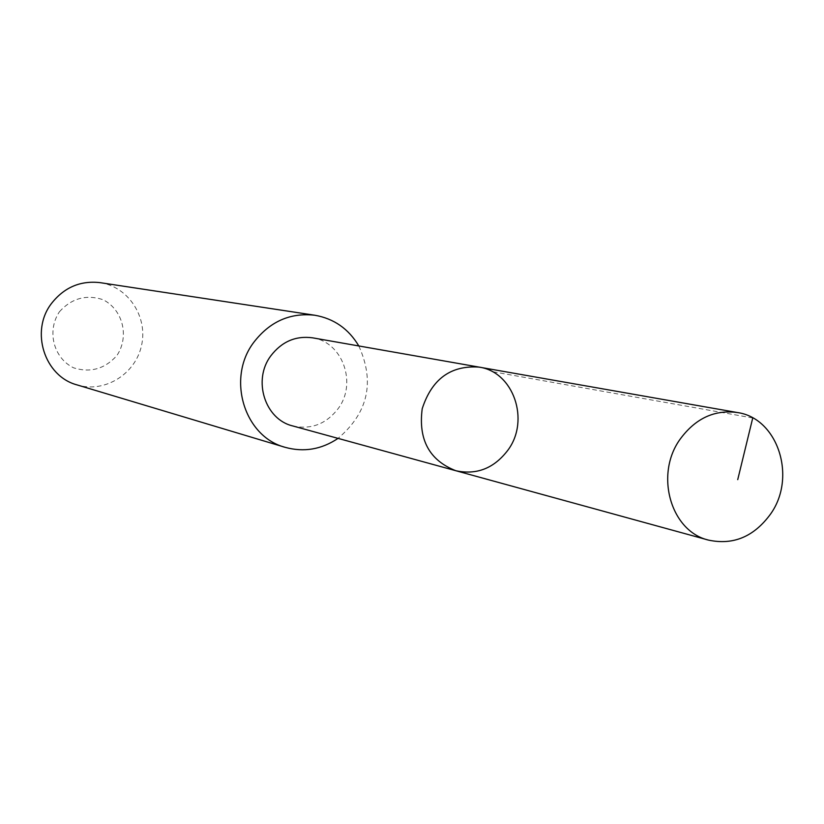 <?xml version="1.0" encoding="UTF-8"?>
<svg xmlns="http://www.w3.org/2000/svg" width="824" height="824" viewBox="0 0 824 824"><rect width="100%" height="100%" fill="white"/><g stroke="black" fill="none" stroke-linecap="round" stroke-linejoin="round"><path stroke-width="0.62" stroke-dasharray="4.12 3.09" d="M455.816 470.72C476.777 475.221 494.194 468.3 508.058 449.966C530.12 420.147 513.486 371.83 479.094 367.113M312.543 337.819C342.547 341.96 357.338 383.222 338.211 408.539C326.191 424.092 311.029 429.901 292.736 425.936M358.811 345.956C375.075 381.976 368.153 412.783 338.046 438.378M100.116 282.653C128.4 286.721 148.166 317.137 141.491 345.668C135.311 374.312 104.442 393.347 77.126 384.921M59.452 311.729C71.688 298.267 86.211 294.25 103.01 299.678C122.941 309.649 129.574 336.532 116.915 355.505C104.885 368.936 90.444 373.045 73.594 367.823C53.478 358.069 46.566 330.877 59.452 311.729M752.745 417.964L492.227 371.634"/><path stroke-width="1.24" d="M455.816 470.72L292.736 425.936C264.916 419.437 252.443 380.06 270.818 355.844C281.798 341.589 295.703 335.584 312.543 337.819L479.094 367.113C450.769 365.187 431.807 379.061 422.207 408.745C418.19 439.686 429.386 460.348 455.816 470.72C476.777 475.221 494.194 468.3 508.058 449.966C530.12 420.147 513.486 371.83 479.094 367.113C450.769 365.187 431.807 379.061 422.207 408.745C418.19 439.686 429.386 460.348 455.816 470.72L708.568 540.122C670.829 531.459 654.483 474.686 680.068 439.274C695.353 418.448 714.418 409.528 737.253 412.515C777.908 418.056 796.962 477.168 770.605 513.991C754.032 536.671 733.36 545.375 708.568 540.122M338.046 438.378C321.504 449.471 303.881 452.458 285.197 447.339C244.264 436.761 226.394 378.371 253.689 342.454C269.778 321.545 290.182 312.481 314.871 315.252C333.957 318.61 348.603 328.848 358.811 345.956M285.197 447.339L77.126 384.921C44.434 376.403 29.973 331.135 51.49 303.479C64.179 287.36 80.381 280.418 100.116 282.653L314.871 315.252M737.727 479.65L752.745 417.964M479.094 367.113L737.253 412.515"/></g></svg>
